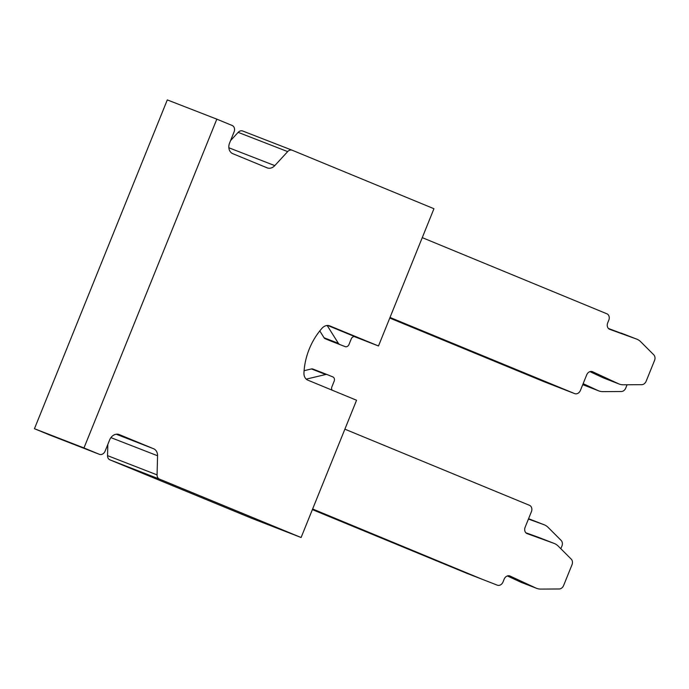 <?xml version="1.0" encoding="UTF-8"?>
<svg xmlns="http://www.w3.org/2000/svg" width="689" height="689" viewBox="0 0 689 689"><rect width="100%" height="100%" fill="white"/><g stroke="black" fill="none" stroke-linecap="round" stroke-linejoin="round"><path stroke-width="1.03" d="M332.141 390.181A3.445 2.773 111.2 0 1 331.909 386.779L334.165 381.189A3.445 2.773 111.2 0 0 332.89 376.943L327.206 374.592A3.445 2.773 111.2 0 0 327.163 374.575A3.445 2.773 111.2 0 0 325.751 374.497L306.243 379.131M327.12 374.566L312.918 369.046A3.445 2.773 111.2 0 0 312.875 369.028A3.445 2.773 111.2 0 0 311.471 368.942L304.09 370.699M83.972 447.953L34.45 428.713L167.298 99.905L216.82 119.154L83.972 447.953L99.345 454.301A5.167 4.16 -68.8 0 0 99.405 454.327A5.167 4.16 -68.8 0 0 105.124 451.097L109.637 439.918A8.604 6.924 -68.8 0 1 119.163 434.544A8.604 6.924 -68.8 0 1 119.266 434.578L153.613 448.754A8.604 6.924 -68.8 0 1 157.557 455.756L157.066 474.885A5.167 4.16 -68.8 0 0 159.435 479.079L301.102 537.515L356.566 400.249L307.888 380.173A8.604 6.924 111.2 0 1 303.952 372.956A60.339 48.566 111.2 0 1 322.004 328.274A8.604 6.924 -68.8 0 1 329.704 325.863A8.604 6.924 -68.8 0 1 329.807 325.906L378.485 345.981L433.949 208.715L292.282 150.271A5.167 4.16 -68.8 0 0 292.214 150.254L242.692 131.005A5.167 4.16 -68.8 0 1 242.752 131.031L292.153 150.228M216.82 119.154L232.193 125.493A5.167 4.16 -68.8 0 1 234.096 131.866L229.583 143.036A8.604 6.924 -68.8 0 0 232.77 153.664L267.117 167.832A8.604 6.924 -68.8 0 0 267.22 167.875A8.604 6.924 -68.8 0 0 274.782 165.618L287.675 151.606A5.167 4.16 -68.8 0 1 292.214 150.254M230.574 140.599L238.153 132.357A5.167 4.16 -68.8 0 1 242.692 131.005M49.953 435.103A5.167 4.16 -68.8 0 1 49.884 435.078A5.167 4.16 -68.8 0 1 49.823 435.052L34.45 428.713M107.828 444.388L107.544 455.636A5.167 4.16 -68.8 0 0 109.904 459.839L251.58 518.274L301.102 537.515M354.318 336.585L378.485 345.981M319.782 330.927L324.063 337.765L338.351 343.311L327.387 325.828A3.445 2.773 111.2 0 0 327.146 325.492M324.063 337.765A3.445 2.773 111.2 0 0 325.174 338.721L339.462 344.267A3.445 2.773 111.2 0 1 338.351 343.311M330.944 341.098A3.445 2.773 111.2 0 1 330.901 341.081A3.445 2.773 111.2 0 1 330.858 341.064L325.174 338.721M330.858 341.064L339.462 344.267M345.146 346.61A3.445 2.773 111.2 0 0 345.189 346.627A3.445 2.773 111.2 0 0 348.996 344.483L351.252 338.893A3.445 2.773 111.2 0 1 355.059 336.74A3.445 2.773 111.2 0 1 355.102 336.757L327.757 325.475M583.144 383.661L598.061 390.585A17.216 13.858 111.2 0 0 598.715 390.87A17.216 13.858 111.2 0 0 602.927 391.636L621.306 391.524A5.167 4.16 111.2 0 0 625.75 388.071L627.085 384.763M466.909 573.343A5.167 4.16 111.2 0 1 466.849 573.326A5.167 4.16 111.2 0 1 466.78 573.3L312.505 509.292L482.016 579.216A5.167 4.16 111.2 0 0 482.085 579.242A5.167 4.16 111.2 0 0 482.145 579.268M528.437 519.058L543.897 524.665A17.216 13.858 111.2 0 1 544.129 524.76A17.216 13.858 111.2 0 1 548.091 527.361L561.139 540.426A5.167 4.16 111.2 0 1 561.923 546.05L560.846 548.728M390.017 317.448L574.643 393.6L544.164 381.758A5.167 4.16 111.2 0 0 544.232 381.784L559.468 387.709A5.167 4.16 111.2 0 1 559.408 387.683L389.888 317.758L559.408 387.683A5.167 4.16 111.2 0 0 559.468 387.709A5.167 4.16 111.2 0 0 559.537 387.726M544.164 381.758L389.767 318.068M466.78 573.3L312.375 509.61M598.715 390.87L583.48 384.944A17.216 13.858 -68.8 0 1 582.825 384.669L582.748 384.634M528.575 518.714L528.652 518.748A17.216 13.858 -68.8 0 1 528.894 518.834A17.216 13.858 -68.8 0 1 529.126 518.929M608.404 328.464L636.515 339.048L609.731 329.333A5.167 4.16 111.2 0 1 609.662 329.308A5.167 4.16 111.2 0 1 607.689 322.908L608.8 320.17A5.167 4.16 111.2 0 0 606.888 313.796L422.262 237.636M621.754 333.312A17.216 13.858 111.2 0 0 621.521 333.218A17.216 13.858 111.2 0 0 621.28 333.132M589.905 371.638L603.219 377.822A17.216 13.858 111.2 0 0 603.883 378.097L619.118 384.023A17.216 13.858 111.2 0 0 623.33 384.789L641.7 384.677A5.167 4.16 111.2 0 0 646.153 381.224L654.55 360.433A5.167 4.16 111.2 0 0 653.766 354.809L640.718 341.744A17.216 13.858 111.2 0 0 636.757 339.143A17.216 13.858 111.2 0 0 636.515 339.048M539.211 537.618A17.216 13.858 111.2 0 0 538.97 537.523A17.216 13.858 111.2 0 0 538.738 537.437L525.862 532.769M507.362 575.944L520.677 582.127A17.216 13.858 111.2 0 0 521.332 582.403L536.567 588.328A17.216 13.858 111.2 0 0 540.779 589.095L559.149 588.983A5.167 4.16 111.2 0 0 563.602 585.529L572.008 564.739A5.167 4.16 111.2 0 0 571.224 559.124L558.168 546.05A17.216 13.858 111.2 0 0 554.206 543.449A17.216 13.858 111.2 0 0 553.973 543.354L527.188 533.648A5.167 4.16 111.2 0 1 527.111 533.622A5.167 4.16 111.2 0 1 525.139 527.214L531.408 511.703A5.167 4.16 111.2 0 0 529.505 505.33L344.879 429.178M312.634 508.982L482.016 579.216A5.167 4.16 111.2 0 0 482.085 579.242L497.32 585.168A5.167 4.16 111.2 0 0 503.039 581.938L504.141 579.191A5.167 4.16 111.2 0 1 509.86 575.961A5.167 4.16 111.2 0 1 510.058 576.047L535.913 588.053A17.216 13.858 111.2 0 0 536.567 588.328M603.219 377.822L618.464 383.739A17.216 13.858 111.2 0 0 619.118 384.023M618.464 383.739L592.6 371.741A5.167 4.16 111.2 0 0 592.402 371.655A5.167 4.16 111.2 0 0 586.692 374.885L580.422 390.396A5.167 4.16 111.2 0 1 574.712 393.626A5.167 4.16 111.2 0 1 574.643 393.6M311.471 368.942L325.751 374.497M287.675 151.606L238.153 132.357M274.782 165.618L228.86 147.773M99.345 454.301L49.823 435.052M153.613 448.754L116.217 434.216M157.557 455.756L110.912 437.627M157.066 474.885L107.544 455.636M159.435 479.079L109.904 459.839M326.689 325.553L327.387 325.828M598.061 390.585L582.825 384.669M543.897 524.665L528.652 518.748M538.738 537.437L553.973 543.354M520.677 582.127L535.913 588.053M312.875 369.028L327.163 374.575M99.405 454.327L49.884 435.078M330.901 341.081L345.189 346.627M466.849 573.326L482.085 579.242M544.129 524.76L528.894 518.834M621.521 333.218L636.757 339.143M538.97 537.523L554.206 543.449M559.468 387.709L574.712 393.626"/></g></svg>
